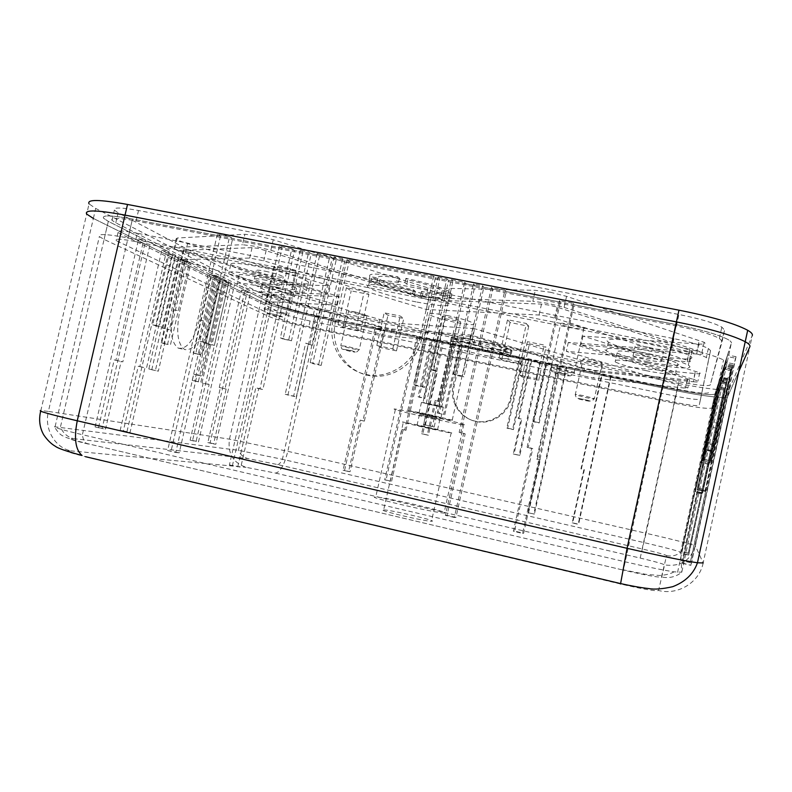 <?xml version="1.0" encoding="UTF-8"?>
<svg xmlns="http://www.w3.org/2000/svg" width="792" height="792" viewBox="0 0 792 792"><rect width="100%" height="100%" fill="white"/><g stroke="black" fill="none" stroke-linecap="round" stroke-linejoin="round"><path stroke-width="0.59" stroke-dasharray="3.96 2.97" d="M464.26 424.601L463.785 424.423C455.083 421.225 383.516 405.732 395.357 409.593L395.426 409.622C403.722 412.701 472.883 427.769 464.26 424.601M444.569 513.048L444.055 513.038C434.64 512.968 363.191 496.178 375.735 497.01L375.814 497.02C384.813 497.049 453.895 513.117 444.569 513.048M439.986 419.315L419.334 414.82L439.986 419.315M416.988 425.334L437.63 429.868L416.988 425.334M383.665 509.929L383.675 509.929C389.882 509.642 438.778 521.116 431.788 521.235L431.482 521.245C424.888 521.473 374.903 509.622 383.665 509.929L403.316 422.334C409.018 424.205 457.964 434.957 451.48 432.907L451.192 432.818C445.104 430.848 395.04 419.899 403.296 422.334L403.316 422.334M244.698 291.674L210.088 442.916L207.821 442.599L220.374 387.753L219.265 387.466L241.56 290.11L244.698 291.674L250.45 292.842L215.83 444.233L213.593 443.926L226.146 389.03L225.047 388.743L247.351 291.288L234.481 284.813L198.505 441.847L196.099 441.52L209.147 384.556L207.969 384.249L231.145 283.14L228.898 282.002L214.345 345.46L211.999 344.629L226.621 280.863L224.324 279.705L200.772 382.358L198.327 381.714L207.217 342.956L199.891 341.233L214.711 276.715L218.245 278.487L224.324 279.705M210.088 442.916L215.83 444.233M98.554 427.423L114.206 359.895L115.879 360.33L143.481 241.184L138.699 238.798L95.09 426.938L105.534 429.046L121.186 361.419L122.839 361.855L150.45 242.56L168.547 251.658L126.898 431.987L130.046 432.422L144.995 367.686L146.51 368.082L172.884 253.836L175.735 255.272L159.36 326.195L162.271 327.215L178.546 256.687L181.328 258.083L155.42 370.428L158.331 371.191L168.003 329.225L169.419 329.719L185.447 260.162L186.803 260.845L167.617 344.114L170.419 345.015L189.496 262.192L190.832 262.865L179.744 311.008C175.913 331.442 177.547 344.292 184.665 349.539C193.159 350.886 200.138 341.451 205.603 321.225L216.087 275.567L217.285 276.17L199.346 354.291L201.811 355.083L219.651 277.358L220.829 277.952L206.009 342.54L207.217 342.956M114.206 359.895L121.186 361.419M218.245 278.487L194.703 381.021L192.228 380.368L198.327 381.714M192.228 380.368L201.119 341.659M217.335 234.254L167.617 450.539L175.775 452.45L193.743 374.2L197.842 375.101L229.621 236.64L217.335 234.254L220.463 236.115L132.452 219.037C111.276 215.147 101.663 214.889 103.613 218.275L108.296 221.364L103.613 218.275C101.663 214.889 111.276 215.147 132.452 219.037L82.398 434.709L624.769 561.726C646.104 566.686 662.518 570.052 674.012 571.834L681.764 572.24L680.645 552.281C678.219 550.955 665.933 547.708 643.797 542.54L282.397 459.291L238.422 450.321L54.401 426.73C54.638 427.69 63.974 430.343 82.398 434.709C82.952 439.055 84.279 441.946 86.397 443.372L623.542 570.161L86.397 443.372C72.874 439.906 65.231 437.501 63.459 436.154C60.529 435.145 57.509 432.006 54.401 426.73M707.404 442.817L724.175 365.34L732.154 366.924L732.491 366.053L715.602 444.114L707.404 442.817L724.749 363.568L697.544 489.218L705.702 490.941L697.544 489.218M715.374 444.51L732.154 366.924M88.377 444.074C70.636 439.768 65.677 437.956 73.507 438.639C67.379 437.016 63.033 433.145 60.439 427.017L108.296 221.364L145.728 240.184L102.089 428.571L105.534 429.046M250.45 292.842L271.884 303.623C280.507 307.365 294.872 311.375 314.988 315.671L375.141 327.967L343.065 470.26L348.589 471.527L360.162 420.136L362.924 420.75L383.437 329.67L416.859 336.501L384.714 479.833L390.308 481.12L401.91 429.353L404.722 429.967L425.274 338.224L430.897 339.382L418.057 396.723L423.69 397.93L436.531 340.53L442.174 341.689L421.601 433.699L427.244 434.947L434.976 400.356L437.808 400.96L450.668 343.421L453.499 343.995L438.065 413.107L443.738 414.335L459.172 345.163L462.013 345.738L453.014 386.08C449.46 401.475 459.746 417.909 475.121 421.136C490.446 424.591 507.068 413.85 510.404 398.228L519.433 357.489L522.334 358.083L506.84 428.007L512.642 429.264L528.145 359.271L531.046 359.865L518.136 418.206L521.77 419.235L518.879 418.622L531.729 360.548L540.431 362.33L519.839 455.459L514.038 454.182L521.77 419.235M682.407 563.369L727.026 356.509L735.501 358.182L736.065 356.707L727.511 355.014L682.407 563.369L690.961 565.349L682.387 563.003M194.703 381.021L200.772 382.358M723.343 367.914L703.415 459.538L723.066 368.755L730.858 370.31L731.174 369.478L723.343 367.914L706.959 443.807L714.81 445.47L731.828 367.785L705.108 491.307L697.079 489.674L707.048 443.609L714.81 445.47M731.174 369.478L711.394 460.934L703.573 459.251M711.394 460.934L703.415 459.538M711.196 461.211L730.858 370.31M610.949 376.754L578.625 524.215L572.695 522.859L584.357 469.696L581.387 469.042L602.049 374.933L677.041 389.723C699.257 394.089 711.889 395.515 714.919 394.01L717.017 387.516L681.516 551.757L718.591 382.645L681.655 553.549L718.918 381.615L695.495 491.198L719.938 378.447L701.722 462.795L720.413 376.992L702.653 460.974L723.066 368.755M462.34 375.992L453.42 374.131L473.547 283.932L482.477 285.665L462.34 375.992L463.884 376.942L455.014 375.081L475.002 285.526L466.151 283.813L434.155 427.066L425.353 425.136L437.372 371.379L432.977 370.458L452.935 281.239L448.539 280.388L424.581 387.417L415.83 385.546L439.768 278.685L435.392 277.843L421.453 340.055C416.275 363.944 391.1 380.507 368.122 375.398C345.065 370.636 329.868 345.807 335.353 322.413L349.223 261.113L344.985 260.291L321.176 365.409L318.671 364.399L342.649 258.558L344.985 260.291M453.42 374.131L455.014 375.081M711.939 450.361L727.185 379.913L702.702 492.792L711.939 450.361L704.702 448.817M711.85 450.519L704.633 448.985M364.35 421.136L384.763 330.472L376.497 328.779L344.579 470.428L350.074 471.695L361.598 420.532L364.35 421.136L362.924 420.75M361.598 420.532L360.162 420.136M701.227 493.703L724.106 387.941L688.268 553.321L701.227 493.703L694.445 492.208M701.158 493.743L694.406 492.248M527.106 447.233L559.498 300.604L573.299 303.277L522.542 533.402L513.355 531.264L531.689 448.242L527.106 447.233L528.195 447.678L560.36 302.099L506.167 291.575L455.964 517.414L447.044 515.335L465.181 433.868L460.726 432.887L492.772 288.981L483.872 287.248L463.884 376.942M559.498 300.604L560.36 302.099M454.351 517.483L445.381 515.394L463.647 433.333L459.162 432.353L491.436 287.407L504.93 290.02L454.351 517.483L455.964 517.414M504.93 290.02L506.167 291.575M688.268 553.321L681.516 551.757M209.91 274.329L184.348 261.568L173.27 309.652C169.439 330.076 171.131 342.916 178.339 348.173C186.922 349.549 193.961 340.134 199.435 319.928L209.91 274.329L216.087 275.567M520.166 358.182L463.003 346.48L454.044 386.635C450.5 401.96 460.746 418.325 476.051 421.532C491.307 424.967 507.85 414.285 511.177 398.732L520.166 358.182L519.433 357.489M674.012 571.834C674.497 571.567 670.062 574.834 659.607 575.487L645.876 574.339L623.443 569.874L676.427 324.631C701.168 329.62 718.354 334.59 727.977 339.52C730.521 340.966 731.65 342.144 731.362 343.075C731.65 342.144 730.521 340.966 727.977 339.52C718.354 334.59 701.168 329.62 676.427 324.631L574.061 304.752L523.67 533.224L514.553 531.095L532.749 448.678L528.195 447.678M678.655 383.447C704.296 388.724 728.62 391.446 729.333 388.862L727.66 396.604L749.866 346.698L703.167 562.963L695.386 545.856L727.66 396.604C726.987 399.029 702.692 396.139 677.051 390.832L646.064 533.283L287.813 451.321L229.462 439.164L48.391 411.414L93.367 218.444L86.684 214.078L89.06 203.9L95.693 208.445L262.558 294.238L229.462 439.164C227.571 453.43 233.125 462.815 246.104 467.32L275.586 473.111C280.269 472.091 284.348 464.825 287.813 451.321L318.206 317.364L677.051 390.832L318.206 317.364C295.535 312.771 268.716 305.336 260.934 301.386L93.367 218.444L260.934 301.386C268.716 305.336 295.535 312.771 318.206 317.364L319.78 310.415L678.655 383.447L677.051 390.832C702.692 396.139 726.987 399.029 727.66 396.604L738.748 371.676M730.699 370.725L727.729 378.467L710.196 462.597L730.699 370.725L722.938 369.171M226.146 389.03L220.374 387.753M219.265 387.466L225.047 388.743M433.67 276.2L419.621 338.867C414.414 362.914 389.06 379.596 365.924 374.458C342.718 369.676 327.423 344.668 332.947 321.107L346.926 259.38L433.67 276.2L435.392 277.843M451.697 344.164L443.243 342.441L422.77 434.036L428.393 435.273L436.085 400.841L438.897 401.445L451.697 344.164L450.668 343.421M438.897 401.445L437.808 400.96M296.327 396.871L308.256 344.302L305.672 343.164L312.474 345.193L332.293 257.826L329.878 256.073L317.156 253.608L319.651 255.37L287.922 395.03L296.327 396.871L293.654 396.089L305.672 343.164M350.074 471.695L348.589 471.527M546.242 363.518L552.073 364.706L539.203 422.978L533.382 421.73L546.242 363.518L545.629 362.845L532.709 421.334L538.56 422.582L551.479 364.043L557.35 365.241L536.639 459.083L540.223 459.954L536.639 459.083M698.564 488.238L707.058 490.109L698.494 488.308M706.969 490.169L735.501 358.182M709.147 464.112L727.591 378.823L709.147 464.112L701.851 462.538M708.969 464.36L701.722 462.795M688.684 555.172L725.977 383.041L688.684 555.172L681.655 553.549M688.634 554.915L681.635 553.301M391.614 481.239L403.168 429.709L405.959 430.323L426.423 338.996L418.037 337.283L386.041 479.962L390.308 481.12M386.041 479.962L384.714 479.833M184.348 261.568L190.832 262.865M428.393 435.273L427.244 434.947M422.77 434.036L421.601 433.699M302.881 252.113L283.1 339.025L291.466 340.788L311.256 253.747L308.702 251.975L300.277 250.341L302.881 252.113L294.535 250.5L262.855 389.535L259.964 388.704L291.872 248.708L294.535 250.5M300.277 250.341L280.348 337.857L283.1 339.025M175.775 452.45L179.22 452.826L197.06 375.111L193.743 374.2M162.875 328.333L178.903 258.855L174.735 256.776L148.837 368.983L151.767 369.755L161.439 327.829L169.419 329.719M161.439 327.829L168.003 329.225M444.807 414.76L460.172 345.906L454.519 344.748L439.154 413.533L443.738 414.335M439.154 413.533L438.065 413.107M528.828 359.954L513.404 429.62L507.632 428.373L523.047 358.766L528.828 359.954L528.145 359.271M513.404 429.62L512.642 429.264M513.355 531.264L514.553 531.095M522.542 533.402L523.67 533.224M309.91 344.045L329.878 256.073M342.649 258.558L334.125 256.905L336.511 258.647L312.721 363.607L321.176 365.409M334.125 256.905L310.157 362.597L312.721 363.607M540.431 362.33L539.788 361.657L519.106 455.212L513.285 453.935L521.047 418.829M519.839 455.459L519.106 455.212M151.767 369.755L158.331 371.191M437.63 341.293L432.016 340.144L419.235 397.228L424.839 398.435L437.63 341.293L436.531 340.53M531.689 448.242L532.749 448.678M438.075 277.061L446.906 278.774L422.77 386.555L413.959 384.674L438.075 277.061L439.768 278.685M436.085 400.841L434.976 400.356M537.303 459.31L557.905 365.904L566.686 367.696L534.432 514.058L527.888 512.741L539.58 459.736M534.432 514.058L527.888 512.741M610.632 376.141L578.15 524.294L572.2 522.928L583.912 469.517L580.942 468.864L601.692 374.319L566.161 367.043L533.759 514.087M539.788 361.657L545.629 362.845M413.959 384.674L415.83 385.546M120.166 430.422L123.344 430.868L138.283 366.211L139.818 366.617L166.181 252.509L161.796 250.321L120.166 430.422L126.898 431.987M161.796 250.321L168.547 251.658M178.903 258.855L185.447 260.162M291.872 248.708L279.319 246.272L282.061 248.074L232.501 465.26L240.788 467.201L258.707 388.625L255.786 387.793L259.964 388.704M279.319 246.272L229.403 464.963L232.501 465.26M148.837 368.983L155.42 370.428M557.905 365.904L557.35 365.241M426.423 338.996L425.274 338.224M405.959 430.323L404.722 429.967M528.581 512.721L540.223 459.954M445.381 515.394L447.044 515.335M463.647 433.333L465.181 433.868M138.283 366.211L144.995 367.686M139.818 366.617L146.51 368.082M201.99 382.932L225.156 281.932L228.532 283.615L192.565 440.481L190.13 440.144L203.178 383.249L201.99 382.932L207.969 384.249M225.156 281.932L231.145 283.14M725.591 384.061L718.591 382.645M514.038 454.182L513.285 453.935M123.344 430.868L130.046 432.422M572.695 522.859L572.2 522.928M115.879 360.33L122.839 361.855M317.156 253.608L285.199 394.238L287.922 395.03M435.649 370.399L431.224 369.478L451.331 279.625L464.637 282.209L432.402 426.492L423.542 424.542L435.649 370.399L437.372 371.379M423.542 424.542L425.353 425.136M190.13 440.144L196.099 441.52M209.147 384.556L203.178 383.249M95.09 426.938L102.089 428.571M207.821 442.599L213.593 443.926M705.108 491.307L697.079 489.674M308.256 344.302L312.474 345.193M418.037 337.283L416.859 336.501M727.313 379.546L720.057 378.091M460.172 345.906L459.172 345.163M704.949 491.406L714.919 445.282M702.563 492.872L695.396 491.297M726.769 380.972L719.591 379.526M702.702 492.792L695.495 491.198M167.617 450.539L179.22 452.826M220.463 236.115L171.112 450.935M533.382 421.73L532.709 421.334M197.842 375.101L201.128 376.002L232.68 238.491L229.621 236.64M344.579 470.428L343.065 470.26M727.729 378.467L720.413 376.992M507.632 428.373L506.84 428.007M523.047 358.766L522.334 358.083M280.348 337.857L291.466 340.788M288.763 339.62L308.702 251.975M174.735 256.776L181.328 258.083M451.331 279.625L452.935 281.239M431.224 369.478L432.977 370.458M197.06 375.111L201.128 376.002M459.162 432.353L460.726 432.887M138.699 238.798L145.728 240.184M310.157 362.597L318.671 364.399M602.049 374.933L601.692 374.319M195.683 353.767L193.189 352.965L211.127 274.933L213.523 276.121L195.683 353.767L201.811 355.083M193.189 352.965L199.346 354.291M277.527 464.548C279.041 464.587 280.665 462.835 282.397 459.291L314.988 315.671C294.872 311.375 280.507 307.365 271.884 303.623L238.422 450.321C240.372 454.697 243.59 457.469 248.084 458.637L277.527 464.548L642.154 548.945C657.033 552.45 665.201 554.657 666.626 555.588L661.459 576.962C658.944 577.645 646.312 575.388 623.542 570.161M152.698 324.789L155.648 325.809L171.913 255.37L169.062 253.945L152.698 324.789L159.36 326.195M169.062 253.945L175.735 255.272M241.56 290.11L247.351 291.288M705.613 491L733.342 363.825L690.347 562.627L682.179 560.409L697.603 489.159M690.278 562.29L705.702 490.941M143.481 241.184L150.45 242.56M192.565 440.481L198.505 441.847M403.168 429.709L401.91 429.353M731.333 369.062L723.482 367.498M727.185 379.913L719.938 378.447M726.502 381.675L711.295 451.46L726.502 381.675L719.364 380.229M454.519 344.748L453.499 343.995M711.295 451.46L704.197 449.945M726.244 382.358L719.146 380.932M183.001 260.895L180.269 259.538L161.093 342.708L163.924 343.619L183.001 260.895L189.496 262.192M163.924 343.619L170.419 345.015M731.828 367.785L723.898 366.211L697.188 489.565M463.003 346.48L462.013 345.738M566.686 367.696L566.161 367.043M422.77 386.555L424.581 387.417M446.906 278.774L448.539 280.388M220.572 279.645L222.879 280.794L208.336 344.173L205.95 343.342L220.572 279.645L226.621 280.863M711.473 451.153L704.345 449.628M736.065 356.707L690.961 565.349M229.403 464.963L240.788 467.201M237.739 466.914L255.786 387.793M376.497 328.779L375.141 327.967M732.828 365.171L724.749 363.568M732.491 366.053L724.462 364.459M715.602 444.114L707.583 442.421M443.243 342.441L442.174 341.689M702.098 493.159L695.069 491.614M702.167 493.119L695.109 491.565M171.913 255.37L178.546 256.687M155.648 325.809L162.271 327.215M552.073 364.706L551.479 364.043M539.203 422.978L538.56 422.582M258.707 388.625L262.855 389.535M491.436 287.407L492.772 288.981M690.871 564.973L707.058 490.109M473.547 283.932L475.002 285.526M213.523 276.121L219.651 277.358M688.218 553.083L681.506 551.529M723.749 388.872L717.017 387.516M222.879 280.794L228.898 282.002M208.336 344.173L214.345 345.46M482.477 285.665L483.872 287.248M432.402 426.492L434.155 427.066M166.181 252.509L172.884 253.836M464.637 282.209L466.151 283.813M228.532 283.615L234.481 284.813M725.977 383.041L718.918 381.615M205.95 343.342L211.999 344.629M724.106 387.941L717.324 386.565M199.891 341.233L206.009 342.54M285.199 394.238L293.654 396.089M727.511 355.014L731.362 343.075L681.764 572.24C675.804 576.972 669.032 578.546 661.459 576.962M733.342 363.825L725.185 362.211L727.026 356.509M725.185 362.211L682.179 560.409M723.898 366.211L724.175 365.34M690.347 562.627L682.209 560.746M573.299 303.277L574.061 304.752M161.093 342.708L167.617 344.114M180.269 259.538L186.803 260.845M518.879 418.622L518.136 418.206M531.729 360.548L531.046 359.865M214.711 276.715L220.829 277.952M727.591 378.823L720.294 377.358M211.127 274.933L217.285 276.17M666.626 555.588C671.863 556.657 676.536 555.558 680.645 552.281L714.919 394.01C711.889 395.515 699.257 394.089 677.041 389.723L642.154 548.945M282.061 248.074L232.68 238.491M319.651 255.37L311.256 253.747M336.511 258.647L332.293 257.826M384.763 330.472L383.437 329.67M346.926 259.38L349.223 261.113M432.016 340.144L430.897 339.382M424.839 398.435L423.69 397.93M419.235 397.228L418.057 396.723M282.021 280.794C260.093 276.497 233.551 268.389 230.66 264.964C229.126 262.3 237.818 262.746 256.737 266.3C279.111 270.656 305.514 278.794 308.454 282.101C310.098 284.912 301.287 284.477 282.021 280.794M280.15 289.001C258.222 284.655 231.65 276.685 228.72 273.418C227.155 270.894 235.828 271.428 254.747 275.022C277.111 279.418 303.554 287.427 306.524 290.575C308.207 293.238 299.416 292.713 280.15 289.001M265.33 271.23C274.666 273.23 280.645 275.062 283.269 276.725C283.833 277.685 280.784 277.527 274.121 276.26C264.815 274.27 258.855 272.438 256.222 270.765C255.677 269.825 258.707 269.973 265.33 271.23M263.38 279.774C272.715 281.784 278.705 283.585 281.338 285.179C281.912 286.09 278.873 285.902 272.21 284.625C262.904 282.625 256.935 280.823 254.291 279.21C253.727 278.319 256.757 278.507 263.38 279.774M488.436 351.46L481.635 349.5C469.884 346.896 461.894 344.609 457.657 342.639L450.945 340.956L456.598 341.847C456.717 340.728 462.508 341.233 473.982 343.332L472.963 342.52L476.012 343.124L480.101 344.579C492.396 347.322 500.495 349.658 504.405 351.599L510.81 353.044L505.247 352.351C504.583 353.341 498.683 352.787 487.535 350.707L488.436 351.46L489.09 348.49C503.702 351.232 511.335 351.925 512.008 350.559L505.92 349.322C505.247 350.331 499.346 349.807 488.199 347.738L489.09 348.49M511.325 353.598L512.008 350.559M510.523 352.846L511.196 349.797C506.444 347.282 495.98 344.233 479.813 340.659L480.793 341.491C493.079 344.223 501.178 346.579 505.078 348.549L511.196 349.797M479.12 343.768L479.813 340.659M484.536 355.311C502.831 358.905 511.246 359.677 509.791 357.618C504.811 354.955 493.208 351.678 474.982 347.787C456.786 344.253 448.44 343.49 449.935 345.49C454.925 348.173 466.448 351.45 484.536 355.311M591.961 359.974C585.417 358.736 582.447 358.519 583.061 359.311L593.277 362.231C599.831 363.478 602.801 363.706 602.207 362.894L591.961 359.974M546.48 316.067L539.055 315.028L426.373 309.484L263.786 260.825L249.698 258.053L181.21 259.627L186.962 261.825L337.243 305.088L266.35 301.594L265.627 301.831L269.904 303.376L380.249 334.184L390.268 336.244L468.904 342.995L582.892 375.814L593.604 378.012L685.615 388.189L687.892 387.902L566.339 351.361L687.268 361.746C690.079 361.964 690.951 361.736 689.872 361.063L554.598 318.087L546.48 316.067M339.184 296.525L267.389 294.129L381.883 326.938L391.901 328.977L470.686 334.996L584.546 368.31L595.257 370.498L687.407 379.972C689.555 380.17 690.317 380.061 689.693 379.625L568.3 342.461L689.446 351.707C692.267 351.895 693.139 351.638 692.079 350.935L557.024 307.118L548.915 305.088L541.481 304.088L428.531 299.861L258.093 248.381L252.074 247.639L183.348 250.361L189.09 252.618L339.184 296.525L337.243 305.088M550.222 292.218L566.557 296.357L704.167 342.312C706.316 343.797 704.524 344.372 698.792 344.035L582.952 336.075L699.742 372.765C700.989 373.685 699.435 373.953 695.069 373.567L602.593 364.676L581.259 360.34L474.299 328.611L472.537 336.541L398.059 330.729L399.693 323.492C394.287 322.958 387.635 321.611 379.734 319.443L269.973 287.961L261.41 284.704L262.855 284.12L329.413 285.635L187.595 243.57C181.17 241.629 177.329 240.085 176.071 238.907L177.289 238.016L244.896 234.284L256.984 235.679L273.25 239.748L427.987 287.882L535.283 290.317L550.222 292.218M566.557 296.357L564.122 307.405L547.777 303.296L532.848 301.307L535.283 290.317M648.896 347.421C656.281 348.955 661.142 350.371 663.478 351.668C664.696 353.183 660.053 352.985 649.559 351.064C642.183 349.539 637.342 348.114 635.016 346.807C633.798 345.322 638.421 345.52 648.896 347.421M646.906 356.548C654.291 358.083 659.162 359.479 661.508 360.736C662.726 362.182 658.102 361.924 647.608 359.984C640.243 358.449 635.382 357.053 633.056 355.786C631.818 354.37 636.431 354.628 646.906 356.548M571.27 324.453C562.954 322.958 559.409 322.859 560.647 324.175C562.795 325.363 567.003 326.611 573.279 327.908C581.615 329.423 585.159 329.512 583.922 328.175C581.764 326.987 577.546 325.75 571.27 324.453M273.25 239.748L270.854 250.252L254.578 246.203L242.5 244.728L244.896 234.284M434.442 416.958L407.771 410.474L425.472 413.602L452.242 420.097C453.994 420.918 448.054 419.869 434.442 416.958M447.391 315.582C433.818 313.048 427.779 312.711 429.254 314.592C433.313 316.948 442.084 319.552 455.568 322.393C469.22 324.977 475.309 325.304 473.804 323.374C469.735 321.037 460.934 318.443 447.391 315.582M355.37 312.058C350.411 311.098 348.133 310.919 348.52 311.523L360.113 314.929C365.072 315.889 367.369 316.067 366.973 315.454L355.37 312.058M422.205 296.832L414.365 295.287L412.672 293.921C396.841 290.426 385.585 286.981 378.903 283.605L369.587 281.18L368.894 280.556L376.952 282.14C376.022 279.823 383.209 279.942 398.515 282.506L396.614 280.972L400.732 281.744L404.95 282.605L406.801 284.13C423.651 287.872 435.135 291.436 441.263 294.792L449.698 296.545L451.024 297.812L442.817 296.198C442.718 298.257 435.303 298.02 420.562 295.475L422.205 296.832L423.096 292.842C442.421 296.218 452.034 296.495 451.945 293.674L443.738 292.07C443.639 294.188 436.204 293.981 421.463 291.456L423.096 292.842M451.024 297.812L451.945 293.674M449.519 296.416L450.45 292.258C442.946 287.862 428.096 283.229 405.91 278.338L407.751 279.893C424.601 283.645 436.085 287.229 442.193 290.644L450.45 292.258M404.95 282.605L405.91 278.338M416.978 302.079C441.778 306.682 452.222 306.92 448.302 302.782C443.243 299.128 420.334 292.218 399.297 288.13C374.913 283.694 364.548 283.427 368.201 287.318C373.082 291.07 396.109 297.98 416.978 302.079M275.131 295.535C289.327 298.297 295.802 298.762 294.545 296.911C292.327 294.693 272.755 288.872 256.262 285.595C242.253 282.902 235.848 282.437 237.036 284.219C239.233 286.496 258.875 292.298 275.131 295.535M277.012 287.268C291.218 290.001 297.703 290.397 296.465 288.437C294.277 286.1 274.735 280.19 258.242 276.943C244.223 274.279 237.808 273.883 238.976 275.764C241.134 278.16 260.766 284.061 277.012 287.268M646.074 370.656C665.27 374.606 681.308 375.755 675.576 372.567C670.557 370.003 660.182 367.082 644.47 363.795C622.235 359.667 612.454 359.023 615.146 361.865C620.106 364.449 630.422 367.379 646.074 370.656M647.995 361.845C667.191 365.775 683.268 366.755 677.566 363.439C672.557 360.776 662.201 357.816 646.49 354.549C624.244 350.47 614.453 349.935 617.097 352.925C622.047 355.618 632.343 358.588 647.995 361.845M441.679 407.108L443.332 407.128L438.679 405.821L421.433 402.435L441.679 407.108L438.679 405.821L423.007 402.445L426.195 403.762L441.679 407.108L460.726 321.79L457.974 319.433L442.282 316.285L445.223 318.681L426.195 403.762M432.224 416.127L440.976 417.671L419.087 412.939L432.224 416.127M650.153 354.321C628.987 349.945 615.087 345.857 608.434 342.085C601.484 337.798 621.542 338.491 648.252 343.857C669.517 348.252 683.536 352.311 690.297 356.044C698.089 360.756 676.022 359.598 650.153 354.321M648.252 363.063C627.086 358.657 613.157 354.628 606.484 350.985C599.494 346.866 619.502 347.777 646.213 353.183C667.478 357.598 681.516 361.607 688.307 365.211C696.128 369.755 674.111 368.359 648.252 363.063M281.526 267.25C275.715 266.162 273.131 266.072 273.785 266.983C276.111 268.429 281.071 269.963 288.664 271.577C294.515 272.676 297.099 272.755 296.436 271.834C294.099 270.399 289.139 268.874 281.526 267.25M177.289 238.016L175.131 247.351L242.5 244.728M104.089 239.422L108.296 221.364L271.884 303.623L268.943 316.523C277.606 320.057 292 323.987 312.127 328.294L674.121 403.168C696.326 407.603 708.919 409.187 711.909 407.92L727.006 363.191C727.274 362.38 726.125 361.3 723.551 359.954C713.859 355.331 696.633 350.49 671.893 345.431L128.056 237.966C106.89 233.986 97.327 233.521 99.356 236.57L104.089 239.422L268.943 316.523M671.893 345.431L676.427 324.631L132.452 219.037L128.056 237.966M711.909 407.92L714.919 394.01L731.362 343.075L727.006 363.191M312.127 328.294L314.988 315.671L677.041 389.723L674.121 403.168M481.635 349.5L482.298 346.53C470.547 343.926 462.558 341.629 458.33 339.629L452.351 338.412L451.678 341.421M457.657 342.639L458.33 339.629M708.573 392.713C706.147 394 695.633 392.812 677.031 389.169L313.365 314.81C296.505 311.207 284.506 307.86 277.378 304.742L115.781 222.829L112.019 220.334C110.365 217.493 118.384 217.701 136.085 220.958L676.437 325.967C697.069 330.135 711.374 334.273 719.374 338.392L722.146 341.283L710.246 384.991C707.791 386.387 697.267 385.288 678.665 381.665L314.968 307.761C298.099 304.178 286.12 300.782 279.012 297.574L118.117 212.781L114.375 210.187C112.761 207.197 120.8 207.296 138.511 210.514L678.942 314.493C699.564 318.632 713.859 322.839 721.819 327.096L724.561 330.135L710.246 384.991M581.259 360.34L579.615 367.805L472.537 336.541M376.824 345.51L392.812 348.827L396.485 350.876L380.695 347.589L376.824 345.51L384.189 312.791L387.961 315.285L403.762 318.483L400.188 316.008L384.189 312.791M380.695 347.589L387.961 315.285M474.299 328.611L399.693 323.492M482.566 350.252L483.219 347.292L482.298 346.53M137.263 233.234C123.067 230.581 116.662 230.333 118.038 232.501L281.249 313.048C286.932 315.454 296.555 318.117 310.118 321.017L675.388 396.129C690.337 399.089 698.722 400.089 700.554 399.128L710.553 350.628L708.335 348.48C701.94 345.302 690.476 342.035 673.972 338.669L137.263 233.234L135.333 241.54C121.146 238.857 114.751 238.55 116.147 240.62L279.942 318.79C285.635 321.146 295.267 323.77 308.83 326.68L674.081 402.168C689.02 405.138 697.406 406.187 699.217 405.306L708.612 359.538L706.385 357.489C699.96 354.4 688.495 351.163 671.982 347.787L135.333 241.54M504.405 351.599L505.078 348.549M368.894 280.556L369.824 276.457L377.873 278.032C376.962 275.666 384.16 275.745 399.465 278.279L397.564 276.715L396.614 280.972M376.952 282.14L377.873 278.032M396.485 350.876L403.762 318.483M392.812 348.827L400.188 316.008M442.817 296.198L443.738 292.07M420.562 295.475L421.463 291.456M379.734 319.443L378.111 326.65C386.021 328.799 392.674 330.155 398.059 330.729M518.037 361.558L520.423 363.736L501.762 359.905L499.108 357.667L518.037 361.558L526.472 323.483L507.533 319.72L510.068 322.512L528.729 326.235L526.472 323.483M369.824 276.457C368.052 273.23 377.299 273.309 397.564 276.715M370.903 282.031L371.824 277.952C380.269 282.378 394.753 286.823 415.265 291.298L413.572 289.912C397.742 286.417 386.496 282.952 379.823 279.526L371.824 277.952M414.365 295.287L415.265 291.298M398.515 282.506L399.465 278.279M355.984 328.294L360.657 330.898L342.966 327.254L338.045 324.611L355.984 328.294L364.34 291.268L346.401 287.704L351.193 290.882L368.894 294.406L364.34 291.268M338.045 324.611L346.401 287.704M342.966 327.254L351.193 290.882M473.982 343.332L474.665 340.243L473.656 339.412L472.963 342.52M520.017 375.21L536.788 378.695L538.649 380.398L522.096 376.962L520.017 375.21L527.442 341.679L529.422 343.857L545.985 347.203L544.223 345.065L527.442 341.679M522.096 376.962L529.422 343.857M698.792 344.035L696.623 354.024C702.346 354.42 704.128 353.895 701.959 352.47L697.049 350.49L699.267 340.273M505.247 352.351L505.92 349.322M487.535 350.707L488.199 347.738M568.3 342.461L566.339 351.361M441.263 294.792L442.193 290.644M412.672 293.921L413.572 289.912M406.801 284.13L407.751 279.893M536.788 378.695L544.223 345.065M501.762 359.905L510.068 322.512M520.423 363.736L528.729 326.235M729.333 388.862L752.281 335.491L749.866 346.698M319.78 310.415C297.109 305.851 270.32 298.327 262.558 294.238M564.122 307.405L697.049 350.49M470.686 334.996L468.904 342.995M378.903 283.605L379.823 279.526M442.282 316.285L423.007 402.445M456.598 341.847L457.271 338.818C457.4 337.679 463.191 338.154 474.665 340.243M695.069 373.567L693.297 381.754L600.95 372.161L602.593 364.676M693.297 381.754C697.653 382.18 699.197 381.952 697.94 381.071L693.574 379.398L695.396 371.052M538.649 380.398L545.985 347.203M499.108 357.667L507.533 319.72M360.657 330.898L368.894 294.406M427.987 287.882L425.809 297.594L532.848 301.307M480.101 344.579L480.793 341.491M270.854 250.252L425.809 297.594M457.974 319.433L438.679 405.821M450.589 340.619L451.272 337.6L457.271 338.818M428.531 299.861L426.373 309.484M378.111 326.65L268.231 295.574L269.973 287.961M579.615 367.805L600.95 372.161M445.223 318.681L460.726 321.79M175.131 247.351L173.933 248.183C175.2 249.292 179.051 250.807 185.486 252.717L187.595 243.57M696.623 354.024L580.991 345.005L693.574 379.398M582.952 336.075L580.991 345.005M262.855 284.12L261.083 291.872L259.657 292.397L268.231 295.574M329.413 285.635L327.472 294.178L185.486 252.717M261.083 291.872L327.472 294.178M451.272 337.6C451.034 336.016 458.499 336.62 473.656 339.412M483.219 347.292C467.953 343.936 457.667 340.976 452.351 338.412M73.507 438.639L248.084 458.637M199.435 319.928L205.603 321.225M419.621 338.867L421.453 340.055M173.27 309.652L179.744 311.008M703.167 562.963C699.395 582.447 677.992 595.564 658.528 590.486C655.964 591.406 643.292 589.248 620.522 584.001L85.457 456.677C67.726 452.291 62.796 450.351 70.676 450.846C54.569 447.381 44.035 428.591 48.391 411.414L40.857 410.533L86.684 214.078M70.676 450.846L246.104 467.32M454.044 386.635L453.014 386.08M511.177 398.732L510.404 398.228M716.948 428.304L709.632 426.779M719.275 423.542L711.513 421.918M275.586 473.111L640.164 558.063C655.053 561.597 663.201 563.874 664.607 564.914L658.528 590.486M640.164 558.063L646.064 533.283C671.685 539.124 695.386 545.134 695.386 545.856C690.555 560.637 680.288 566.993 664.607 564.914M332.947 321.107L335.353 322.413M602.207 362.894L594.376 398.554C590.733 402.821 592.287 401.049 583.615 399.346C575.576 397.97 575.903 398.336 584.585 400.455C592.634 401.841 592.317 401.475 583.615 399.346L578.457 398.465C577.804 397.505 577.13 401.059 575.259 394.772C574.606 394.159 577.546 394.505 584.09 395.802L594.376 398.554C595.02 399.168 592.069 398.822 585.526 397.515L575.259 394.772L583.061 359.311M366.973 315.454L359.261 349.638C353.905 354.559 358.291 351.371 347.708 349.975C341.065 348.886 342.144 349.401 350.955 351.529C357.628 352.638 356.539 352.123 347.708 349.985C340.936 348.747 342.203 350.292 340.798 345.649L347.589 346.46L359.261 349.638L352.45 348.827L340.798 345.649L348.52 311.523M560.964 373.329C551.143 371.775 551.638 372.339 562.439 375.022C572.289 376.596 571.794 376.022 560.964 373.329M563.676 371.478L550.975 367.993C549.678 366.963 553.172 367.25 561.478 368.854L574.2 372.339C575.507 373.378 572.002 373.091 563.676 371.478M541.481 304.088L539.055 315.028M296.436 271.834L286.892 313.731C284.625 316.81 282.932 317.731 281.813 316.483L272.25 313.919C264.538 312.781 266.171 313.563 277.15 316.255C284.922 317.414 283.288 316.642 272.26 313.919L266.736 313.305C265.924 313.969 265.092 312.474 264.231 308.811C263.538 308.118 266.092 308.345 271.894 309.484L286.892 313.731C287.615 314.434 285.051 314.216 279.21 313.058L264.231 308.811L273.785 266.983M252.074 247.639L249.698 258.053M677.031 389.169L678.665 381.665M120.958 234.353L119.087 242.401M189.09 252.618L186.962 261.825M268.122 293.872L266.35 301.594M673.972 338.669L671.982 347.787M183.962 249.935L181.823 259.241M115.781 222.829L118.117 212.781M277.378 304.742L279.012 297.574M266.171 250.391L263.786 260.825M689.446 351.707L687.268 361.746M689.575 349.935L687.367 360.083M687.486 378.774L685.684 387.08M687.407 379.972L685.615 388.189M676.437 325.967L678.942 314.493M136.085 220.958L138.511 210.514M710.553 350.628L708.612 359.538M700.554 399.128L699.217 405.306M675.388 396.129L674.081 402.168M313.365 314.81L314.968 307.761M391.901 328.977L390.268 336.244M271.646 295.713L269.904 303.376M595.257 370.498L593.604 378.012M281.249 313.048L279.942 318.79M381.883 326.938L380.249 334.184M584.546 368.31L582.892 375.814M557.024 307.118L554.598 318.087M93.367 218.444L95.693 208.445M722.146 341.283L724.561 330.135M310.118 321.017L308.83 326.68M395.357 409.593L375.735 497.01M463.785 424.423L444.055 513.038M417.028 425.344L419.374 414.84M451.192 432.818L431.482 521.245M677.576 572.309L723.551 359.954M710.196 462.597L702.653 460.974M437.54 429.838L439.897 419.285M55.123 426.561L99.356 236.57M40.669 411.197L40.857 410.533M178.339 348.173L184.665 349.539M230.66 264.964L228.72 273.418M281.338 285.179L283.269 276.725M510.81 353.044L509.791 357.618M583.922 328.175L574.2 372.339C568.141 378.517 573.269 375.141 560.954 373.319L553.578 372.567C552.509 373.022 551.638 371.498 550.975 367.993L560.647 324.175M661.508 360.736L663.478 351.668M407.771 410.474L429.254 314.592M449.698 296.545L448.302 302.782M296.465 288.437L294.545 296.911M677.566 363.439L675.576 372.567M443.332 407.128L440.976 417.671M608.434 342.085L606.484 350.985M690.297 356.044L688.307 365.211M421.433 402.435L419.087 412.939M118.038 232.501L116.147 240.62M617.097 352.925L615.146 361.865M183.348 250.361L181.21 259.627M238.976 275.764L237.036 284.219M369.587 281.18L368.201 287.318M704.167 342.312L701.959 352.47M692.079 350.935L689.872 361.063M689.693 379.625L687.892 387.902M452.242 420.097L473.804 323.374M267.389 294.129L265.627 301.831M633.056 355.786L635.016 346.807M699.742 372.765L697.94 381.071M708.335 348.48L706.385 357.489M719.374 338.392L721.819 327.096M176.071 238.907L173.933 248.183M261.41 284.704L259.657 292.397M112.019 220.334L114.375 210.187M450.945 340.956L449.935 345.49M254.291 279.21L256.222 270.765M308.454 282.101L306.524 290.575"/><path stroke-width="1.19" d="M93.367 218.444L86.684 214.078C84.19 209.632 96.971 209.969 125.037 215.107L676.408 321.898L125.037 215.107L77.26 420.79L627.066 548.302L676.408 321.898C709.365 328.541 732.303 335.145 745.222 341.718C748.876 343.758 750.42 345.421 749.866 346.698L738.748 371.676M86.684 214.078C84.19 209.632 96.971 209.969 125.037 215.107L127.512 204.455L678.962 310.167C711.919 316.77 734.827 323.473 747.697 330.274C751.331 332.383 752.855 334.125 752.281 335.491M678.962 310.167L676.408 321.898C709.365 328.541 732.303 335.145 745.222 341.718C748.876 343.758 750.42 345.421 749.866 346.698M89.06 203.9C86.615 199.208 99.436 199.396 127.512 204.455M85.457 456.677L620.354 583.536C631.867 586.08 641.312 587.753 648.688 588.555C654.35 589.654 662.359 589.03 672.695 586.694C685.278 581.843 693.535 573.873 697.455 562.785C683.486 560.696 660.023 555.865 627.066 548.302L620.522 584.001M747.697 330.274L697.455 562.785L703.167 562.963M40.857 410.533C37.244 410.82 49.371 414.236 77.26 420.79C73.834 438.243 75.428 449.807 82.051 455.479C66.696 451.341 57.866 448.312 55.539 446.391C51.322 444.045 47.391 440.213 43.748 434.887C39.649 427.7 38.63 419.81 40.669 411.197"/></g></svg>
